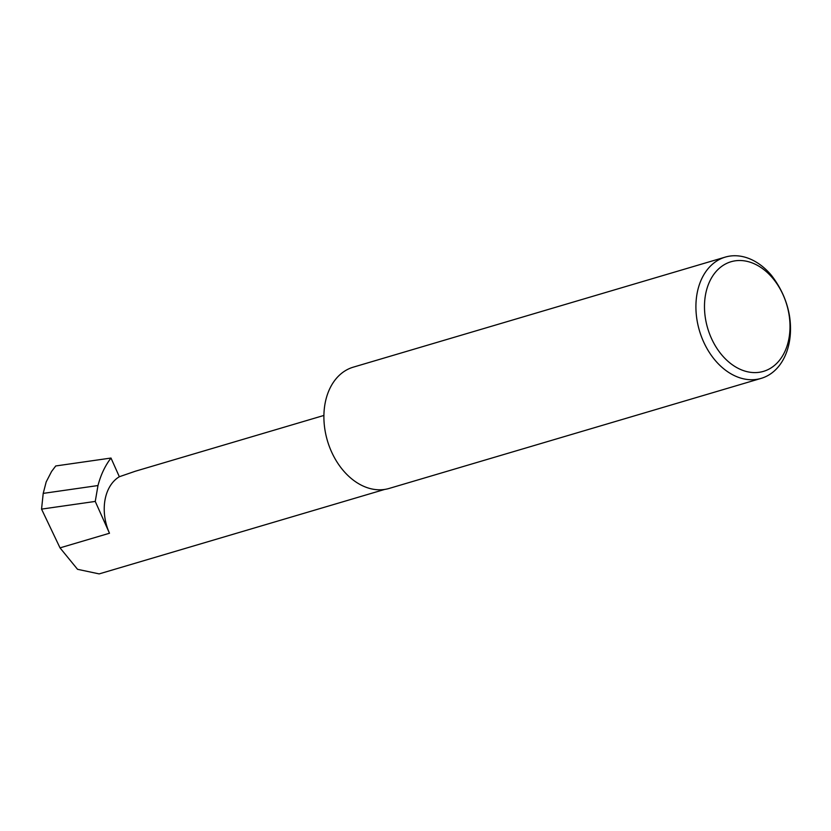 <?xml version="1.0" encoding="UTF-8"?>
<svg xmlns="http://www.w3.org/2000/svg" width="831" height="831" viewBox="0 0 831 831"><rect width="100%" height="100%" fill="white"/><g stroke="black" fill="none" stroke-linecap="round" stroke-linejoin="round"><path stroke-width="1.25" d="M119.342 476.734A44.095 31.827 73.5 0 0 109.484 533.242L95.253 501.425L97.985 485.543C100.759 474.896 105.101 465.734 110.99 458.047L119.342 476.734L135.401 471.208L323.913 415.438M770.399 368.32A57.162 41.259 73.5 0 0 783.186 295.057A57.162 41.259 73.5 0 0 724.092 264.788A57.162 41.259 73.5 0 0 711.294 338.051A57.162 41.259 73.5 0 0 770.399 368.32M789.45 315.635A63.239 45.643 -106.5 0 1 768.831 375.01A63.239 45.643 -106.5 0 1 761.154 378.375A63.239 45.643 -106.5 0 1 701.271 336.181A63.239 45.643 -106.5 0 1 717.6 260.477A63.239 45.643 -106.5 0 1 725.276 257.101A63.239 45.643 -106.5 0 1 771.417 275.331C780.963 287.703 786.978 301.144 789.45 315.635M761.154 378.375L389.137 488.441A63.239 45.643 -106.5 0 1 329.253 446.247A63.239 45.643 -106.5 0 1 345.582 370.543A63.239 45.643 -106.5 0 1 353.258 367.167L725.276 257.101M95.253 501.425L41.55 509.112L43.212 493.385L97.985 485.543M43.212 493.385L46.193 481.897L51.584 471.457L55.739 465.962L51.584 471.457M384.649 489.438L99.159 573.899L77.543 569.308L60.019 547.868L41.55 509.112M110.99 458.047L55.739 465.962M109.484 533.242L60.019 547.868"/></g></svg>
